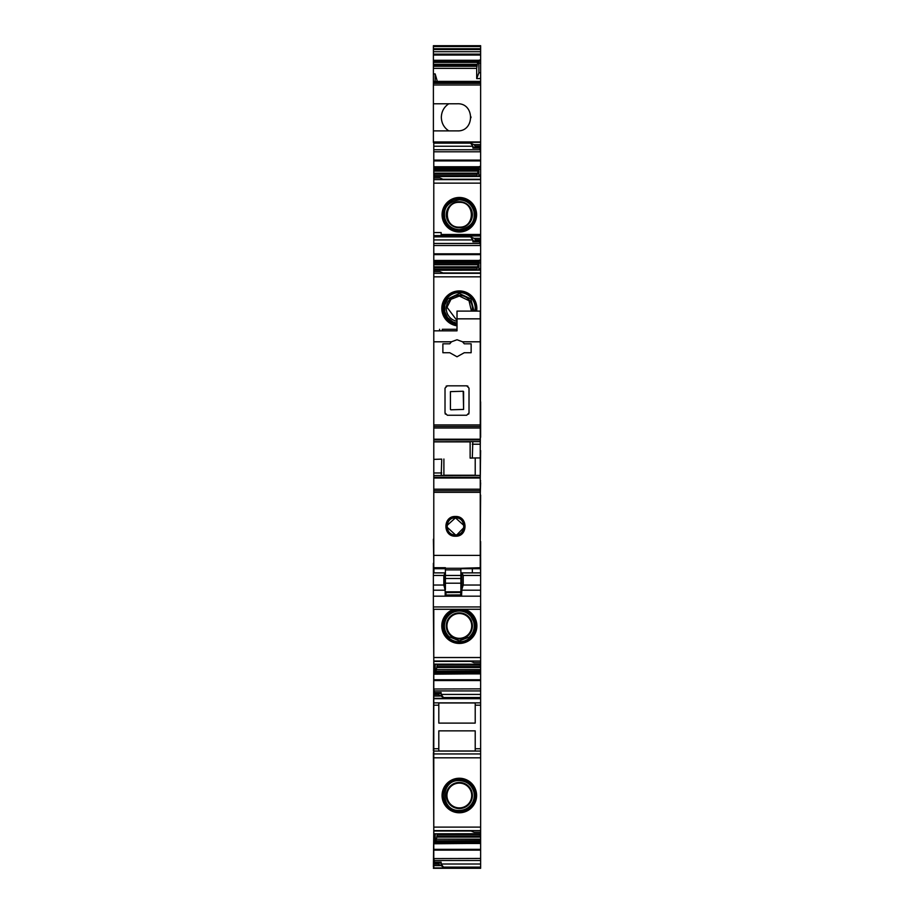 <?xml version="1.0" encoding="UTF-8"?>
<svg xmlns="http://www.w3.org/2000/svg" width="914" height="914" viewBox="0 0 914 914"><rect width="100%" height="100%" fill="white"/><g stroke="black" fill="none" stroke-linecap="round" stroke-linejoin="round"><path stroke-width="1.37" d="M459.342 782.453A13.059 13.059 0 0 0 446.272 795.511A13.059 13.059 0 0 0 459.342 808.57A13.059 13.059 0 0 0 472.401 795.511A13.059 13.059 0 0 0 459.342 782.453M459.342 783.115A12.385 12.385 0 0 0 446.946 795.511A12.385 12.385 0 0 0 459.342 807.896A12.385 12.385 0 0 0 471.727 795.511A12.385 12.385 0 0 0 459.342 783.115M433.784 827.113L480.627 827.113L480.627 833.717L433.784 833.785L433.784 698.719L480.627 698.719L480.627 705.185L475.211 705.185L475.211 723.111L438.811 723.111L438.811 705.185L433.784 705.185M480.627 827.113L480.627 753.947L433.784 753.947M459.342 778.248A17.263 17.263 0 0 1 476.605 795.511A17.263 17.263 0 0 1 459.342 812.774A17.263 17.263 0 0 1 442.068 795.511A17.263 17.263 0 0 1 459.342 778.248M480.627 169.273L480.627 176.459L433.784 176.539L433.784 141.956L480.627 141.956L476.377 141.956L480.627 141.956L480.627 169.273L478.89 169.273L479.393 166.485L476.708 176.459M480.627 262.969L480.627 270.156L433.784 270.236L433.784 176.539L480.627 176.459L480.627 262.969L478.89 262.969L479.393 260.182L476.708 270.156M445.404 568.702L433.784 568.702L433.784 270.236L480.627 270.156L480.444 408.01M480.25 450.533L480.627 408.01M480.627 450.533L480.25 480.73M480.25 482.672L480.627 480.73M480.627 482.672L480.25 495.057M480.25 541.522L480.627 495.057M480.627 541.522L480.604 558.557M480.604 603.446L480.627 558.557M480.627 603.446L480.627 664.204L433.784 664.135L433.784 671.39L435.144 671.39L434.641 674.178L480.627 673.789L480.627 698.719M437.315 664.204L436.389 669.585L480.627 669.585L480.627 664.204L433.784 664.204L433.784 661.416L471.076 661.416M480.627 669.585L480.627 673.789M480.627 753.947L480.627 705.185M437.315 833.785L436.389 839.166L480.627 839.166L480.627 833.785L433.784 833.785L433.784 840.983L435.144 840.983L434.641 843.759L480.627 843.371L480.627 868.3L433.396 868.3L433.784 866.746M480.627 839.166L480.627 843.371M433.784 863.079L434.516 862.142L433.784 858.589L433.784 868.3M433.784 858.589L480.627 858.452M433.784 840.983L433.784 858.452M433.784 693.498L434.516 692.549L433.784 689.007L433.784 698.719L441.142 698.719M433.784 689.007L480.627 688.87M433.784 671.39L433.784 688.87M433.784 609.272L433.784 661.416M433.784 141.956L480.627 141.956L480.627 84.991L433.396 84.991L433.396 130.885L457.4 130.885C474.88 131.707 474.88 102.951 457.4 103.773L433.396 103.773M433.784 146.24L472.892 146.24L472.892 148.114L475.6 146.628L474.046 144.618L480.627 144.618M475.6 146.091L480.627 146.091M475.211 147.074L480.627 147.074L479.519 148.114L480.627 151.964M480.627 175.054L478.89 175.077L478.89 169.273M433.784 232.556L441.142 232.556L441.142 234.475L480.627 234.475M480.627 239.788L475.6 239.788L474.046 238.314L480.627 238.314M475.6 239.788L475.211 240.77L480.627 240.77L479.519 241.81L480.627 245.66M433.784 239.936L472.892 239.936L472.892 241.81L475.211 240.77M480.627 268.75L478.89 268.785L478.89 262.969M480.627 437.326L480.627 401.794M433.784 661.199L470.561 661.199L474.046 662.661L480.627 662.661M480.627 665.026L478.89 665.049L478.89 664.204M436.389 669.585L480.627 669.825M434.744 673.789L436.321 669.825M434.07 693.44L440.365 693.44L441.142 692.549L441.142 694.434L443.461 697.519L480.627 697.519M433.784 830.78L470.561 830.78L474.046 832.254L480.627 832.254M480.627 834.619L478.89 834.642L478.89 833.785M436.389 839.166L480.627 839.418M434.744 843.371L436.321 839.418M434.07 863.022L440.365 863.022L441.142 862.142L441.142 864.016L443.461 867.1L480.627 867.1M472.892 146.24L470.561 143.144L474.046 144.618M435.395 176.459L435.144 175.614L433.784 175.637M433.784 178.002L439.977 178.002L443.461 179.475L480.627 179.475M472.892 239.936L470.561 236.852L474.046 238.314M435.395 270.156L435.144 269.31L433.784 269.333M433.784 271.698L439.977 271.698L443.461 273.172L480.627 273.172M435.544 664.204L435.144 665.586L433.784 665.609M440.365 693.44L438.811 693.6L438.434 694.583L443.461 697.519M433.784 696.045L439.977 696.045M433.784 694.583L438.434 694.583M435.544 833.785L435.144 835.168L433.784 835.19M440.365 863.022L438.811 863.182L438.434 864.164L443.461 867.1M433.784 865.627L439.977 865.627M433.784 864.164L438.434 864.164M433.784 750.988L433.784 752.599M433.784 829.444L433.396 866.746M433.396 752.599L433.784 829.375M433.784 659.862L433.396 750.988M433.396 609.272L433.784 659.794M433.784 142.493L433.784 542.299M478.479 176.459L478.89 175.077M441.142 232.556L441.142 234.475M478.479 270.156L478.89 268.785M478.639 664.204L478.89 665.049M478.639 833.785L478.89 834.642M476.651 311.103A17.515 17.515 0 0 0 459.342 290.926A17.515 17.515 0 0 0 441.862 307.275A17.515 17.515 0 0 0 457.011 325.807M453.892 609.272A17.515 17.515 0 0 0 459.342 643.445A17.515 17.515 0 0 0 464.78 609.272M459.342 612.871A13.059 13.059 0 0 0 446.272 625.93A13.059 13.059 0 0 0 459.342 638.989A13.059 13.059 0 0 0 472.401 625.93A13.059 13.059 0 0 0 459.342 612.871M459.342 613.534A12.385 12.385 0 0 0 446.946 625.93A12.385 12.385 0 0 0 459.342 638.315A12.385 12.385 0 0 0 471.727 625.93A12.385 12.385 0 0 0 459.342 613.534M438.811 705.185L438.811 702.98L475.211 702.98L475.211 705.185M475.211 730.857L438.811 730.857L438.811 750.988L475.211 750.988L475.211 730.857M438.046 868.3L476.377 868.3M459.342 227.129C443.359 227.894 443.347 201.594 459.342 202.348C475.314 201.583 475.326 227.894 459.342 227.129M457.011 320.608L447.003 307.275L451.002 299.278L459.342 296.045L468.996 300.672L471.441 311.103M459.342 227.803A13.059 13.059 0 0 0 472.401 214.744A13.059 13.059 0 0 0 459.342 201.686A13.059 13.059 0 0 0 446.272 214.744A13.059 13.059 0 0 0 459.342 227.803M472.127 311.103A13.059 13.059 0 0 0 459.342 295.382A13.059 13.059 0 0 0 457.011 321.294M459.342 232.007A17.263 17.263 0 0 0 476.605 214.744A17.263 17.263 0 0 0 459.342 197.481A17.263 17.263 0 0 0 442.068 214.744A17.263 17.263 0 0 0 459.342 232.007M435.144 835.168L435.144 840.983M435.144 665.586L435.144 671.39M435.144 269.31L435.144 270.156M435.144 175.614L435.144 176.459M433.396 142.493L433.396 130.885M437.315 81.38L435.144 73.897L433.396 73.931L433.396 81.46L480.627 81.46L480.627 63.192L478.89 63.192L479.393 60.038L478.856 61.444L433.396 61.444L433.396 62.232L477.702 62.232L476.708 68.367L433.396 68.367L433.396 65.385L476.925 65.385M433.396 84.991L433.396 81.38L480.627 81.38L480.627 84.991M433.396 61.444L433.396 45.7L480.627 45.7L480.627 63.192M433.396 73.931L433.396 68.367M476.708 68.367L476.708 78.615L480.627 78.513M475.6 45.7L433.396 45.7M480.627 72.766L478.89 72.812L478.89 63.192M433.396 62.232L433.396 65.385M433.396 66.299L476.777 66.299M435.144 73.897L435.144 81.38M448.763 130.885C443.987 127.629 441.508 123.116 441.336 117.323C441.508 111.542 443.987 107.029 448.763 103.773M470.95 117.7A13.55 13.55 0 0 0 470.939 116.798M441.348 116.649A16.064 16.064 0 0 0 441.336 117.323M478.216 61.444L477.702 62.232M476.708 78.615L478.89 72.812M433.784 341.802L451.47 341.802L457.011 339.745L462.564 341.802L464.278 343.813L471.144 343.813L471.144 352.724L464.278 352.724L457.011 356.78L449.757 352.724L442.879 352.724L442.879 343.813L449.757 343.813L442.879 343.813M451.47 341.802L449.757 343.813M462.564 341.802L480.25 341.802L480.25 425.81M467.911 386.165L466.688 385.822L469.019 388.142L469.019 412.922L466.688 415.253L447.334 415.253L445.015 412.922L445.015 388.142L447.334 385.822L466.688 385.822M468.665 414.145L469.019 412.922M445.358 414.145L445.015 412.922M446.123 386.165L447.334 385.822M433.784 330.845L457.011 330.845L457.011 318.837L480.25 318.837L480.25 341.802M433.784 441.736L472.812 441.645L472.31 458.051L475.211 457.948L475.211 475.429M433.784 426.484L480.25 426.484L433.784 426.484M441.725 459.125L433.784 459.376L441.725 459.125L441.222 475.543L480.25 475.429L480.25 568.702L460.885 568.702M457.011 318.837L457.011 311.103L480.25 311.103L480.25 318.837M433.784 428.026L480.25 428.026L480.25 444.215L472.31 444.215M441.679 475.429L480.25 475.44L480.25 444.215M457.011 330.845L442.296 330.845L442.296 329.291C438.8 329.291 438.8 329.291 442.296 329.291L457.011 329.291M433.784 567.708L445.404 567.708L445.404 569.89L460.885 569.89L460.885 568.279L445.404 568.279M480.25 567.708L460.885 568.279M433.784 555.404L480.25 555.404M455.469 536.198C442.753 536.815 442.742 515.884 455.469 516.49C468.197 515.884 468.174 536.815 455.469 536.198M472.31 458.051L470.127 458.097L470.127 441.748M443.896 459.022L443.896 475.429M480.25 457.948L475.211 457.948M463.592 391.626L463.592 409.415L450.819 409.803L463.592 409.438L463.204 391.249L450.431 391.626L450.431 409.438M460.885 575.466L460.885 583.212L445.404 583.212L445.404 575.466L460.885 575.466L460.885 569.89M460.885 583.212L460.885 591.804L445.404 591.804A0.777 0.777 0 0 1 445.164 591.232M445.404 583.212L445.404 589.587M445.404 575.466L445.404 569.89M455.469 534.884C444.387 535.353 444.558 517.278 455.469 517.85C466.369 517.278 466.551 535.341 455.469 534.884L446.98 527.081M460.885 579.796L461.833 579.796M472.344 568.702L472.344 572.884M433.933 568.702L433.933 572.884M463.935 525.493L455.469 517.85L446.992 525.516M456.931 534.759L463.901 527.572M480.604 543.841L480.25 545.441M480.25 551.005L480.604 545.441M480.604 551.005L480.604 563.275M480.604 572.884L480.604 596.168L461.547 596.168L461.856 589.393L463.238 585.029L463.215 575.443L461.81 572.884L480.604 572.884L480.25 563.344M480.604 606.953L433.373 606.953L433.373 609.272L480.604 609.272L480.604 596.168M433.373 606.953L433.373 590.193L445.164 590.193L445.164 596.168L433.373 596.168M433.373 575.443L443.827 575.443L445.164 572.884L433.373 572.884L433.373 590.193M433.373 574.712L433.373 563.275M433.396 539.203L433.784 563.344M461.856 589.393L461.719 574.712M445.164 595.003L460.827 594.911L461.547 596.168L445.164 596.168M443.827 575.443L443.827 585.029L445.164 590.193M445.164 572.884L445.164 589.393M461.536 595.917L461.433 579.796M445.769 595.003L445.164 595.928M461.433 591.666A0.777 0.777 0 0 1 460.656 592.443L445.941 592.009A0.777 0.777 0 0 1 445.415 591.804M461.49 591.815A0.777 0.777 -22.5 0 1 460.713 592.592L460.77 594.911M480.627 757.809L433.784 757.809M433.784 142.31L480.627 142.31M475.6 146.628L480.627 146.628M473.658 147.223L479.964 147.223M433.784 160.121L480.627 160.121M433.784 151.804L480.41 151.804M433.784 160.921L480.627 160.921M433.784 166.771L479.324 166.771M480.627 166.485L479.393 166.485M435.155 175.659L476.708 175.659M433.784 179.624L480.627 179.624M433.784 183.143L480.627 183.143M433.784 235.629L480.627 235.629M433.784 235.983L480.627 235.983M475.6 240.325L480.627 240.325M473.658 240.919L479.964 240.919M433.784 253.818L480.627 253.818M433.784 245.5L480.41 245.5M433.784 254.618L480.627 254.618M433.784 260.467L479.324 260.467M480.627 260.182L479.393 260.182M435.155 269.356L476.708 269.356M433.784 273.32L480.627 273.32M433.784 276.839L480.627 276.839M433.784 657.532L480.627 657.532M433.784 661.039L480.627 661.039M437.315 665.004L478.879 665.004M437.109 666.534L480.627 666.534M436.903 667.506L480.627 667.506M435.807 671.23L480.627 671.23M435.167 672.384L480.627 672.384M435.098 672.578L480.627 672.578M434.71 673.904L480.627 673.904M433.784 679.753L480.627 679.753M433.784 674.178L434.641 674.178M433.784 680.542L480.627 680.542M434.516 690.927L480.627 690.927M434.516 692.549L441.142 692.549M441.142 694.434L480.627 694.434M433.784 698.353L480.627 698.353M480.627 702.866L433.784 702.866M480.627 751.068L433.784 751.068M437.315 834.585L478.879 834.585M437.109 836.116L480.627 836.116M436.903 837.098L480.627 837.098M435.807 840.811L480.627 840.811M435.167 841.965L480.627 841.965M435.098 842.171L480.627 842.171M434.71 843.485L480.627 843.485M433.784 849.335L480.627 849.335M433.784 843.759L434.641 843.759M433.784 850.134L480.627 850.134M434.516 860.508L480.627 860.508M434.516 862.142L441.142 862.142M441.142 864.016L480.627 864.016M433.784 867.934L480.627 867.934M433.784 143.144L470.561 143.144M433.784 166.885L479.29 166.885M433.784 168.29L478.856 168.29M433.784 168.085L478.936 168.085M433.784 169.433L478.216 169.433M433.784 174.14L476.925 174.14M433.784 173.157L477.119 173.157M433.784 236.852L470.561 236.852M433.784 260.581L479.29 260.581M433.784 261.987L478.856 261.987M433.784 261.781L478.936 261.781M433.784 263.141L478.216 263.141M433.784 267.836L476.925 267.836M433.784 266.854L477.119 266.854M433.784 693.6L438.811 693.6M433.784 694.046L438.434 694.046M433.784 863.182L438.811 863.182M433.784 863.627L438.434 863.627M476.023 311.103A16.898 16.898 0 0 0 459.342 291.543A16.898 16.898 0 0 0 442.479 307.275A16.898 16.898 0 0 0 457.011 325.178M456.463 609.272A16.898 16.898 0 0 0 442.502 627.37A16.898 16.898 0 0 0 459.342 642.828A16.898 16.898 0 0 0 476.171 627.37A16.898 16.898 0 0 0 462.221 609.272M459.342 610.015A15.904 15.904 0 0 0 443.427 625.93A15.904 15.904 0 0 0 459.342 641.834A15.904 15.904 0 0 0 475.246 625.93A15.904 15.904 0 0 0 459.342 610.015M459.342 230.648A15.904 15.904 0 0 0 475.246 214.744A15.904 15.904 0 0 0 459.342 198.829A15.904 15.904 0 0 0 443.427 214.744A15.904 15.904 0 0 0 459.342 230.648M475.017 311.103A15.904 15.904 0 0 0 459.342 292.526A15.904 15.904 0 0 0 443.473 307.275A15.904 15.904 0 0 0 457.011 324.173M459.342 231.642A16.898 16.898 0 0 0 476.228 214.744A16.898 16.898 0 0 0 459.342 197.847A16.898 16.898 0 0 0 442.445 214.744A16.898 16.898 0 0 0 459.342 231.642M472.892 241.81L479.519 241.81M472.892 148.114L479.519 148.114M433.784 264.786L477.634 264.786M433.784 264.534L477.702 264.534M433.784 243.444L479.519 243.444M433.784 171.089L477.634 171.089M433.784 170.838L477.702 170.838M433.784 149.747L479.519 149.747M433.784 830.62L480.627 830.62M480.627 748.749L475.211 748.749M438.811 748.749L433.784 748.749M459.342 778.614A16.898 16.898 0 0 0 442.445 795.511A16.898 16.898 0 0 0 459.342 812.409A16.898 16.898 0 0 0 476.228 795.511A16.898 16.898 0 0 0 459.342 778.614M459.342 779.596A15.904 15.904 0 0 0 443.427 795.511A15.904 15.904 0 0 0 459.342 811.415A15.904 15.904 0 0 0 475.246 795.511A15.904 15.904 0 0 0 459.342 779.596M433.396 81.609L480.627 81.609M433.396 83.208L480.627 83.208M433.396 83.345L480.627 83.345M433.396 46.386L480.627 46.386M433.396 46.523L480.627 46.523M433.396 48.716L480.627 48.716M433.396 49.527L480.627 49.527M433.396 51.721L480.627 51.721M433.396 54.143L480.627 54.143M433.396 55.046L480.627 55.046M433.396 60.29L479.324 60.29M480.627 60.038L479.393 60.038M433.396 64.346L477.119 64.346M433.396 62.426L477.634 62.426M433.396 61.329L478.936 61.329M433.396 60.393L479.29 60.393M433.784 424.919L480.25 424.919M433.784 492.338L480.25 492.338M433.784 490.761L480.25 490.761L433.784 490.749M433.784 489.196L480.25 489.196M433.784 478.033L480.25 478.033M433.784 477.291L480.25 477.291M433.784 475.543L441.222 475.543M433.784 472.961L441.725 472.961M433.784 441.873L470.127 441.873M443.896 475.246L475.211 475.246M433.784 439.931L480.25 439.931M480.25 441.645L472.812 441.645M433.784 439.2L480.25 439.2M455.469 517.85L455.469 516.49M445.404 578.493L460.885 578.493M463.215 575.443L480.604 575.443M463.238 585.029L480.604 585.029M461.833 590.193L480.604 590.193M433.373 609.272L480.604 609.272M433.373 585.029L443.827 585.029M445.883 594.911L445.164 594.911M445.164 591.815A0.777 0.777 180 0 0 445.941 592.592L445.941 591.804M445.941 594.911L445.941 592.592L460.656 592.443M461.433 582.149A0.777 0.685 0 0 1 460.885 582.801M461.433 591.232A0.777 0.777 0 0 1 460.656 592.009L460.656 591.804M461.536 594.911L460.827 594.911M461.536 595.003L460.93 595.003M442.947 179.258L480.627 179.258M442.947 272.955L480.627 272.955M433.784 830.997L471.076 830.997M459.342 640.874L448.934 636.658C444.078 631.368 443.141 625.462 446.135 618.938C449.06 613.842 453.47 611.192 459.342 610.986C463.981 611.078 467.819 612.883 470.847 616.402L473.555 621.303C475.246 627.45 473.806 632.716 469.225 637.138L459.342 640.874M459.342 199.8C467.02 200.315 471.898 204.29 473.978 211.717C474.64 217.635 474.846 226.741 459.342 229.688C451.756 229.186 446.889 225.29 444.752 218C444.021 212.139 443.519 202.908 459.342 199.8M457.011 323.202L452.761 321.865L447.529 317.604L444.752 311.697L444.81 304.956L447.826 298.912L459.342 293.497L470.801 298.855L474.046 311.103M459.342 810.455C440.057 811.381 440.057 779.642 459.342 780.567C466.814 781.047 471.658 784.863 473.875 792.027C474.857 796.562 474 800.71 471.293 804.48C468.242 808.353 464.255 810.341 459.342 810.455M433.396 82.751L480.627 82.751M439.588 330.845L439.588 329.291"/></g></svg>
